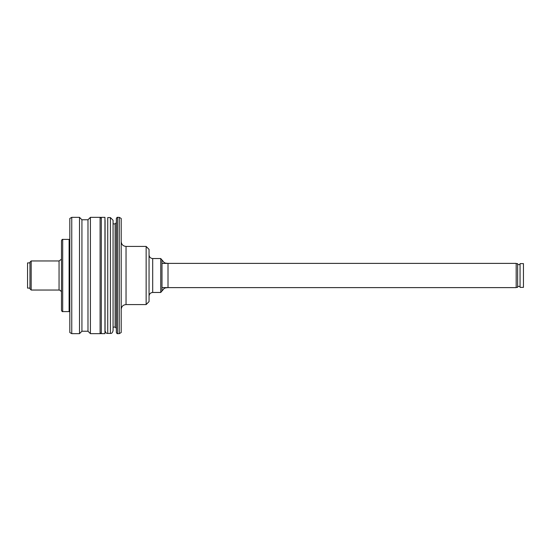 <?xml version="1.0" encoding="UTF-8"?>
<svg xmlns="http://www.w3.org/2000/svg" width="551" height="551" viewBox="0 0 551 551"><rect width="100%" height="100%" fill="white"/><g stroke="black" fill="none" stroke-linecap="round" stroke-linejoin="round"><path stroke-width="0.83" d="M69.812 275.5L69.812 218.458L71.754 217.342L71.754 333.658L69.812 332.542L69.812 275.5M79.502 333.658L81.927 331.234L81.927 219.766L79.502 217.342L79.502 333.658L71.754 333.658M87.988 275.5L87.988 331.234L90.412 333.658L90.412 217.342L87.988 219.766L87.988 275.5M116.337 328.327L116.337 222.673L115.125 223.885L115.125 327.115L116.337 328.327M116.337 275.5L116.337 218.554C116.895 217.48 117.294 217.08 117.549 217.342L117.549 333.658C117.294 333.92 116.895 333.52 116.337 332.446L116.337 275.5M119.25 217.342L121.186 218.458L121.186 332.542L119.25 333.658L119.25 217.342L117.549 217.342M146.628 304.028L149.052 301.597L146.146 304.579L146.146 246.421L126.034 246.421L126.034 304.579C123.087 304.868 121.475 306.48 121.186 309.428M146.146 246.421L149.052 249.403L149.052 301.597M149.052 249.403L146.628 246.972M161.987 260.017L161.987 290.983C164.425 288.476 163.427 287.939 168.014 287.615L168.014 263.385C163.427 263.061 164.425 262.524 161.987 260.017L160.747 258.536L152.689 258.536L152.689 292.464C150.478 292.677 149.266 293.89 149.052 296.101M161.987 290.983L160.747 292.464L160.747 258.536M161.987 263.385L516.177 263.385L516.177 287.615L161.987 287.615M516.177 263.626L517.637 263.626L517.637 287.374L516.177 287.374M520.054 275.5L520.054 287.374L523.45 287.374L523.45 263.626L520.054 263.626L520.054 275.5M104.952 275.5L104.952 217.342L101.315 217.342L101.315 333.658L104.952 333.658L104.952 275.5M110.4 217.583L110.4 333.417C111.557 333.692 112.445 332.804 113.065 330.752L113.065 220.248L110.4 217.583L107.734 217.583L107.734 333.417C106.57 333.679 105.682 332.79 105.069 330.752L105.069 220.248M61.478 310.392L61.478 240.608C61.981 239.561 62.38 239.155 62.69 239.396L62.69 311.604C62.38 311.845 61.981 311.439 61.478 310.392M31.187 290.04L29.974 288.827L29.974 262.173L31.187 260.96L31.187 290.04L59.053 290.04L59.053 260.96L61.354 259.294M29.974 288.104L27.55 288.104L27.55 262.896L29.974 262.896M61.478 309.428L61.478 241.572M90.412 333.658L100.103 333.658L100.103 217.342L90.412 217.342M62.69 311.604L69.109 311.604L69.109 239.396L69.812 239.168M79.502 217.342L71.754 217.342M81.927 331.234L87.988 331.234M81.927 219.766L87.988 219.766M100.103 333.658C100.358 333.92 100.757 333.52 101.315 332.446M100.103 217.342C100.358 217.08 100.757 217.48 101.315 218.554M113.065 327.115L115.125 327.115M113.065 223.885L115.125 223.885M119.25 333.658L117.549 333.658M126.034 246.421C123.087 246.132 121.475 244.52 121.186 241.572M146.146 304.579L126.034 304.579M160.747 292.464L152.689 292.464M152.689 258.536C150.478 258.323 149.266 257.11 149.052 254.899M517.637 286.403L520.054 286.403M517.637 264.597L520.054 264.597M110.4 333.417L107.734 333.417M31.187 260.96L59.053 260.96M59.053 290.04L60.3 290.384L61.354 291.706M69.109 311.604L69.812 311.832M62.69 239.396L69.109 239.396"/></g></svg>
